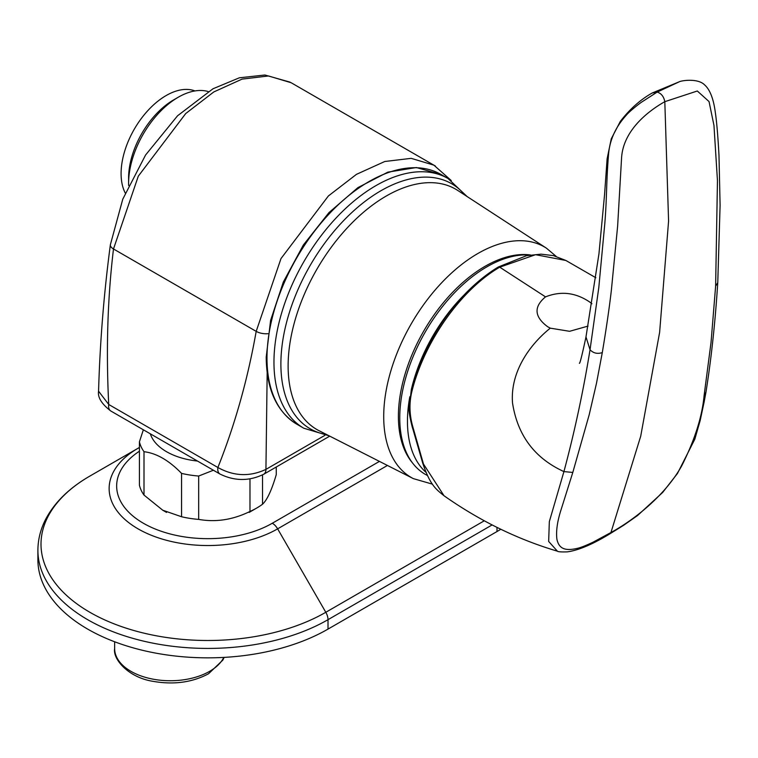 <?xml version="1.0" encoding="UTF-8"?>
<svg xmlns="http://www.w3.org/2000/svg" width="758" height="758" viewBox="0 0 758 758"><rect width="100%" height="100%" fill="white"/><g stroke="black" fill="none" stroke-linecap="round" stroke-linejoin="round"><path stroke-width="1.14" d="M290.087 82.139L264.893 75.014L239.329 77.809L212.998 88.771L177.552 115.785L145.574 155.02L122.777 199.165L110.365 244.749A10.621 4.908 8.4 0 0 113.492 248.975C107.56 298.301 105.978 350.139 108.726 404.478L217.887 467.496A10.621 6.13 120 0 0 217.764 469.164A10.621 6.13 120 0 0 219.962 474.025L110.801 410.997C101.638 403.957 97.555 397.363 98.568 391.213L108.726 404.478A10.621 6.13 120 0 0 108.602 406.136A10.621 6.13 120 0 0 110.801 410.997M178.253 97.232L173.667 99.885A63.729 36.791 120 0 0 128.604 177.931L128.604 183.228A70.21 40.534 -60 0 1 178.253 97.232A70.21 40.534 -60 0 1 208.242 91.566M194.958 90.932A63.729 36.791 120 0 0 147.014 111.521A63.729 36.791 120 0 0 121.09 173.601A63.729 36.791 120 0 0 125.278 193.072M267.252 366.654L265.935 469.382C249.761 476.934 233.748 476.299 217.887 467.496C234.989 424.622 247.752 379.237 256.185 331.36L113.492 248.975L138.297 176.178L185.71 113.558L213.775 91.955L242.067 79.116L268.512 75.961L291.176 82.745L435.395 166.049M128.642 185.511A70.21 40.534 -60 0 1 128.604 183.228M324.898 435.338L265.935 469.382A10.621 6.13 60 0 1 263.727 474.243L263.727 474.243C249.192 481.292 234.601 481.216 219.962 474.025M591.913 303.731L589.743 302.054C575.644 292.512 560.901 290.788 545.523 296.871L499.74 267.176C461.234 289.556 424.868 340.712 412.21 390.18C409.007 402.413 409.273 414.816 412.987 427.379L423.466 464.01L444.036 495.76C479.795 520.898 517.591 539.374 557.414 551.189L548.659 541.449L549.332 521.646L563.924 471.59C534.655 458.23 517.525 435.357 512.522 402.962C510.125 372.121 529.491 344.852 550.28 328.157L547.683 326.745C534.276 316.778 533.556 306.819 545.523 296.871M565.885 260.477L535.584 254.688L499.74 267.176L498.309 266.987L526.516 255.692L541.041 254.157L553.387 255.617L565.885 260.477L595.854 277.75M550.28 328.157L569.59 331.303L588.037 326.092M585.981 336.931L590.037 349.76C583.281 391.317 574.573 431.927 563.924 471.59L572.802 472.442L589.203 414.73L596.489 383.283L602.288 352.612C597.408 354.157 593.325 353.2 590.037 349.76L598.801 287.547L604.827 223.326C606.931 197.866 606.239 181.626 608.532 154.679C609.603 140.183 615.572 126.965 626.459 115.036C629.187 111.53 640.349 102.823 641.96 101.894L657.186 92.088L652.155 93.026C640.358 99.677 629.737 109.161 620.281 121.469L611.251 138.837L607.12 158.754L604.552 194.711L598.943 253.902L585.981 336.931C582.059 355.256 579.861 364.039 579.377 363.281M602.288 352.612C606.296 328.64 609.318 307.89 611.355 290.371L617.637 226.064L621.56 158.071C623.048 131.409 646.489 112.032 664.813 101.676L668.584 221.08L659.621 332.364L640.7 436.257L610.948 532.523C634.891 519.41 665.173 495.287 681.594 466.085C694.669 440.265 702.183 416.692 704.125 395.382L705.935 392.293L704.078 402.252L700.174 420.519L694.84 439.138L677.434 473.513L662.653 492.463L637.668 515.44L623.597 525.322L609.716 533.926L610.948 532.523L592.955 542.245C585.697 545.646 580.543 547.674 577.473 548.318C563.886 551.559 558.798 547.816 556.912 539.251C555.908 531.244 557.31 521.324 561.147 509.49L572.802 472.442M704.125 395.382L711.051 342.256L715.628 286.098L717.76 282.715M652.155 93.026L679.395 81.731L657.186 92.088C661.26 93.338 663.8 96.541 664.813 101.676L697.313 90.998L709.043 101.572L713.96 125.383L717.456 180.66L715.628 286.098M262.524 474.906L262.524 504.222A69.035 39.861 180 0 1 256.659 508.068L249.145 512.408L256.659 508.068A69.035 39.861 180 0 1 249.979 511.46C232.914 519.808 215.812 522.452 198.681 519.391A69.035 39.861 180 0 1 181.55 516.748L162.781 510.238L144.001 495.069A69.035 39.861 180 0 1 139.415 485.177L139.415 441.81L143.357 429.795M197.487 461.044A58.413 33.731 180 0 1 150.349 433.832M139.415 441.81A69.035 39.861 0 0 0 144.001 451.702C156.499 453.208 169.015 460.438 181.55 473.38A69.035 39.861 0 0 0 198.681 476.033L213.405 470.235M262.524 504.222C267.11 500.034 271.696 490.161 276.272 474.603L276.272 467.004M198.681 519.391L198.681 476.033M181.55 473.38L181.55 516.748M144.001 495.069L144.001 451.702M249.979 478.857L249.979 511.46M530.003 255.039A123.364 71.224 120 0 0 486.996 266.778A123.364 71.224 120 0 0 405.881 377.285A123.364 71.224 120 0 0 427.313 475.427M425.882 472.243A122.142 70.522 -60 0 1 409.832 396.699M411.698 387.992A122.142 70.522 -60 0 1 463.65 295.43M328.006 629.102A169.944 98.114 180 0 1 87.672 629.102A169.944 98.114 180 0 1 37.9 559.726L37.9 550.308A169.944 98.114 180 0 0 87.672 619.684A169.944 98.114 180 0 0 328.006 619.684L328.006 629.102L496.992 531.538A169.944 98.114 180 0 0 500.811 529.264M139.415 447.798A10.621 6.13 -120 0 0 138.051 448.262L89.88 476.071C69.575 487.773 54.917 502.023 45.897 518.832C40.61 528.942 37.947 539.431 37.9 550.308M379.445 461.395L272.321 523.238A10.621 6.13 60 0 1 277.636 528.847A98.701 56.983 180 0 1 138.051 528.847A98.701 56.983 180 0 1 138.041 448.262L139.415 447.466L138.051 448.262A98.701 56.983 180 0 1 138.051 448.262L89.87 476.071A166.826 96.313 180 0 0 89.87 612.284A166.826 96.313 180 0 0 325.807 612.284A10.621 6.13 60 0 1 328.006 619.684L492.131 524.924M413.366 478.63A133.124 76.861 120 0 1 383.709 416.559A133.124 76.861 120 0 1 443.165 281.19A133.124 76.861 120 0 1 546.423 248.169L457.747 190.447A138.78 80.121 120 0 0 453.521 188.003A138.78 80.121 120 0 0 347.344 227.788A138.78 80.121 120 0 0 288.125 365.991A138.78 80.121 120 0 0 314.807 428.261A138.78 80.121 120 0 0 319.042 430.705L413.366 478.63L432.467 484.163M268.067 333.672A10.621 4.908 -171.6 0 1 256.185 331.36L281 258.563L328.404 195.943L356.468 174.34L384.761 161.501L411.206 158.346L433.898 165.149M444.036 495.76C436.523 489.602 430.269 485.736 422.718 463.1L422.718 463.1A2.653 1.886 -15.5 0 0 423.466 464.01M422.718 463.1L413.053 429.644A2.653 0.73 -17.6 0 0 413.754 429.9M413.053 429.644L412.267 427.133A2.653 0.701 -16.9 0 0 412.987 427.379M412.267 427.133C409.765 417.222 408.723 410.864 409.14 408.05L411.376 389.195A2.653 0.929 14.8 0 0 412.21 390.18M387.433 465.459L277.636 528.847L325.807 612.284L484.296 520.784M272.321 523.238A91.187 52.653 180 0 1 143.357 523.238A91.187 52.653 180 0 1 139.415 451.209M496.992 527.388L496.992 531.538M224.15 657.385L222.852 660.085L208.535 673.767C192.324 682.418 173.866 684.948 153.144 681.357C128.367 677.548 112.629 659.062 114.648 648.621A55.647 32.12 0 0 0 148.994 678.296A55.647 32.12 0 0 0 209.634 671.332A55.647 32.12 0 0 0 223.809 657.404M296.842 424.205C276.746 411.765 266.532 389.394 266.21 357.122L270.587 320.463L283.34 282.004L303.361 245.005L328.944 212.628L357.909 187.624L387.869 172.132L416.379 167.546L441.023 174.473A144.181 83.247 120 0 0 329.919 213.102A144.181 83.247 120 0 0 266.987 358.202A144.181 83.247 120 0 0 296.842 424.205L303.825 428.242L328.981 435.755M441.023 174.473L448.006 178.5A144.181 83.247 120 0 0 336.893 217.129A144.181 83.247 120 0 0 273.96 362.229A144.181 83.247 120 0 0 303.825 428.242M465.08 195.223A141.471 81.684 120 0 0 352.735 211.7A141.471 81.684 120 0 0 280.886 364.02A141.471 81.684 120 0 0 326.84 434.666M530.458 254.963A122.512 70.731 120 0 0 442.786 303.418A122.512 70.731 120 0 0 398.395 416.379A122.512 70.731 120 0 0 412.703 463.176M110.365 244.749C103.903 293.507 99.971 342.322 98.568 391.213L98.568 391.213M451.256 180.537L433.87 165.14M329.739 436.134L263.727 474.243M609.716 533.926C592.614 544.348 578.496 550.327 567.363 551.862C561.451 552.07 558.125 551.843 557.405 551.189M705.935 392.293C711.317 358.562 715.258 322.036 717.75 282.715M717.76 282.706L720.1 205.285L718.982 155.333C717.93 136.033 716.717 121.725 715.315 112.411C713.496 98.606 709.867 89.378 704.428 84.735C698.023 78.273 682.276 80.357 679.367 81.741M411.376 389.195C426.195 335.339 460.627 289.85 498.309 266.987M166.533 512.408L162.781 510.238M114.648 648.621L114.648 641.77M448.006 178.5L467.089 196.53M546.423 248.169L556.164 256.356"/></g></svg>

